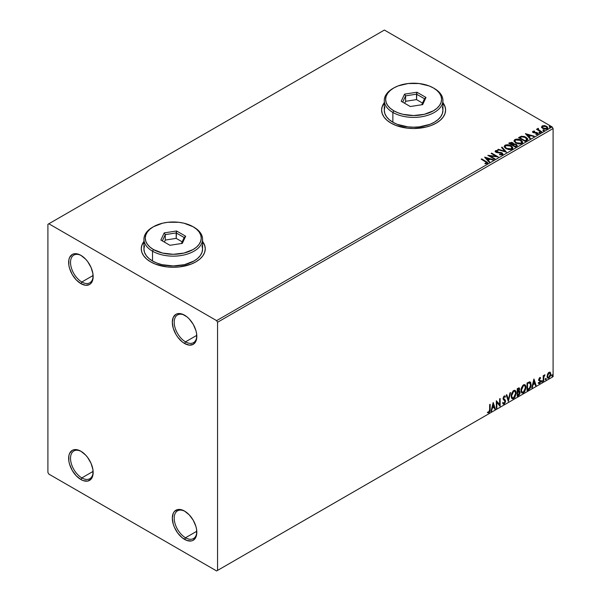 <?xml version="1.0" encoding="UTF-8"?>
<svg xmlns="http://www.w3.org/2000/svg" width="601" height="601" viewBox="0 0 601 601"><rect width="100%" height="100%" fill="white"/><g stroke="black" fill="none" stroke-linecap="round" stroke-linejoin="round"><path stroke-width="0.9" d="M185.514 341.856A15.994 9.233 -120 0 0 196.812 335.854A15.994 9.233 60 0 1 193.507 342.645A15.994 9.233 60 0 1 185.514 341.856L196.79 335.343L185.514 341.856A15.994 9.233 60 0 1 175.064 327.763A15.994 9.233 60 0 1 177.513 314.939A15.994 9.233 60 0 1 185.048 315.48A15.994 9.233 -120 0 0 174.207 322.534A15.994 9.233 -120 0 0 185.514 341.856L184.567 343.487L185.514 341.856M184.567 315.194L184.567 315.194A17.331 10.007 60 0 1 196.82 336.41A17.331 10.007 60 0 1 184.567 343.487L182.178 341.834L177.761 337.176L175.905 334.344L173.246 328.221L172.314 322.264L173.246 317.388L175.905 314.331L177.761 313.647L182.178 314.083L186.964 316.84L189.255 318.973L193.237 324.337L195.888 330.46L196.587 333.517L196.587 339.039L195.888 341.285L193.237 344.343L189.255 345.117L184.567 343.487A17.331 10.007 60 0 1 172.314 322.264A17.331 10.007 60 0 1 184.567 315.194L184.567 315.194M81.834 281.997A15.994 9.233 -120 0 0 93.132 275.994A15.994 9.233 60 0 1 89.834 282.793A15.994 9.233 60 0 1 81.834 281.997L93.11 275.483L81.834 281.997A15.994 9.233 60 0 1 71.384 267.903A15.994 9.233 60 0 1 73.84 255.087A15.994 9.233 60 0 1 81.375 255.62A15.994 9.233 -120 0 0 70.527 262.675A15.994 9.233 -120 0 0 81.834 281.997L80.895 283.627L81.834 281.997M80.895 255.335L80.895 255.335A17.331 10.007 60 0 1 93.147 276.558A17.331 10.007 60 0 1 80.895 283.627L76.199 279.848L72.225 274.484L69.573 268.362L68.875 265.304L68.875 259.782L69.573 257.529L72.225 254.478L74.088 253.787L78.498 254.223L80.895 255.335L85.582 259.114L87.701 261.645L91.082 267.505L92.907 273.658L92.907 279.18L91.082 283.221L89.557 284.491L85.582 285.257L80.895 283.627A17.331 10.007 60 0 1 68.642 262.404A17.331 10.007 60 0 1 80.895 255.335L80.895 255.335M81.834 477.9A15.994 9.233 -120 0 0 93.132 471.898A15.994 9.233 60 0 1 89.834 478.689A15.994 9.233 60 0 1 81.834 477.9L93.11 471.387L81.834 477.9A15.994 9.233 60 0 1 71.384 463.807A15.994 9.233 60 0 1 73.84 450.983A15.994 9.233 60 0 1 81.375 451.524A15.994 9.233 -120 0 0 70.527 458.578A15.994 9.233 -120 0 0 81.834 477.9L80.895 479.53L81.834 477.9M80.895 451.231L80.895 451.231A17.331 10.007 60 0 1 93.147 472.454A17.331 10.007 60 0 1 80.895 479.53L76.199 475.744L72.225 470.388L69.573 464.257L68.875 461.207L68.875 455.686L69.573 453.432L72.225 450.374L74.088 449.691L76.199 449.601L80.895 451.231L85.582 455.017L87.701 457.549L91.082 463.401L92.907 469.561L92.907 475.083L91.082 479.125L87.701 481.078L83.284 480.642L80.895 479.53A17.331 10.007 60 0 1 68.642 458.308A17.331 10.007 60 0 1 80.895 451.231L80.895 451.231M196.812 531.75A15.994 9.233 60 0 1 193.507 538.549A15.994 9.233 60 0 1 185.514 537.752L184.567 539.39A17.331 10.007 60 0 1 172.314 518.167A17.331 10.007 60 0 1 184.567 511.09L189.255 514.877L193.237 520.241L195.888 526.363L196.587 529.421L196.587 534.935L195.888 537.189L193.237 540.246L191.373 540.938L186.964 540.494L182.178 537.737L177.761 533.072L174.38 527.22L173.246 524.117L172.314 518.167L173.246 513.292L174.38 511.496L177.761 509.543L179.879 509.46L184.567 511.09A17.331 10.007 60 0 1 196.82 532.313A17.331 10.007 60 0 1 184.567 539.39L185.514 537.752A15.994 9.233 -120 0 0 196.812 531.757M185.514 537.752L196.79 531.246L185.514 537.752A15.994 9.233 60 0 1 175.064 523.659A15.994 9.233 60 0 1 177.513 510.842A15.994 9.233 60 0 1 185.048 511.383A15.994 9.233 -120 0 0 174.207 518.438A15.994 9.233 -120 0 0 185.514 537.752M143.932 241.64A31.988 18.466 0 0 0 141.273 248.912M150.641 261.863A31.988 18.466 180 0 1 141.273 248.806A31.988 18.466 180 0 1 143.932 241.422L141.881 245.2L141.273 248.806L141.881 252.405L143.707 255.868L146.659 259.061L150.641 261.863L155.486 264.162L167.018 266.919L173.261 267.272L179.504 266.919L191.035 264.162L195.881 261.863L199.855 259.061L202.815 255.868L204.633 252.405L205.249 248.806L204.633 245.2L202.582 241.422A31.988 18.466 180 0 1 205.249 248.806A31.988 18.466 180 0 1 185.499 265.867A31.988 18.466 180 0 1 150.641 261.863M384.279 102.876A31.988 18.466 0 0 0 381.612 110.148M390.981 123.1A31.988 18.466 180 0 1 381.612 110.043A31.988 18.466 180 0 1 384.279 102.658L382.228 106.437L381.612 110.043L382.228 113.642L384.047 117.112L387.006 120.305L390.981 123.1L395.834 125.399L407.365 128.156L413.601 128.509L425.846 127.104L431.375 125.399L436.221 123.1L440.202 120.305L443.155 117.112L444.98 113.642L445.596 110.043L444.98 106.437L442.929 102.658A31.988 18.466 180 0 1 445.596 110.043A31.988 18.466 180 0 1 425.846 127.104A31.988 18.466 180 0 1 390.981 123.1M47.907 224.316L47.907 472.454L48.846 474.091L216.615 570.95L553.093 376.684L217.554 570.409L217.554 322.264L553.093 128.546L553.093 376.684L553.093 128.546L552.154 126.909L216.615 320.633L48.846 223.775L384.385 30.05L552.154 126.909L384.385 30.05L47.907 224.316L47.907 472.454L48.846 474.091L216.615 570.95L217.554 570.409L217.554 322.264L216.615 320.633L48.846 223.775L47.907 224.316M541.591 127.179L542.59 128.314L544.318 129.035L546.106 129.147L547.526 128.531L547.278 126.856L544.942 125.692L542.38 125.812L541.591 127.179L542.808 128.449L547.15 128.809L547.796 127.908L546.527 126.3L544.326 125.594L542.162 125.925L541.531 127.269M541.313 132.077L541.824 131.784L538.383 129.613L538.353 128.321L537.579 128.667L537.707 129.41L536.49 129.298L541.313 132.077L541.824 131.784L538.624 129.854L538.353 128.321L537.797 128.449L537.707 129.41L536.49 129.298L541.313 132.077M535.942 134.451L537.144 134.339L537.144 133.903L535.942 134.015L536.092 134.436L537.79 134.211L537.467 132.791L537.467 133.227L536.558 132.453L536.558 132.889L535.236 132.874L536.558 132.889L536.558 132.453L533.936 132.806L534.236 132.445L533.673 132.258L533.673 132.693L533.515 131.604L534.672 131.521L534.559 131.108L534.559 131.506L534.559 131.108L532.892 131.281L532.576 131.95L533.395 132.671L537.219 133.279L537.264 133.813L535.942 134.015L536.092 134.436L537.79 134.211L538.038 133.287L536.558 132.453L533.801 132.318L533.418 131.672L534.672 131.521L534.124 131.078L532.892 131.281L532.892 131.717L533.756 131.514M526.694 140.521L527.731 139.522L527.558 138.583L524.59 136.555L521.367 136.254L518.558 137.599L525.161 141.408L527.768 139.252L526.003 137.208L521.367 136.254L518.558 137.599L525.161 141.408L526.694 140.521M513.622 144.067L512.841 142.79L512.841 143.226L511.045 142.745L509.686 143.158L512.841 143.226L512.841 142.79L509.686 142.722L509.13 143.481L509.686 142.722L508.747 143.263L515.35 147.072L517.183 145.848L516.349 144.33L513.622 143.962L513.201 143.038L511.646 142.362L508.747 143.263L515.35 147.072L517.273 145.502L516.349 144.33L513.645 143.789L513.645 144.225M506.463 152.203L502.068 147.125L501.512 147.44L504.915 151.257L498.304 149.296L497.756 149.611L506.463 152.203L502.068 147.125L501.512 147.44L504.915 151.257L498.304 149.296L497.756 149.611L506.463 152.203M494.961 158.844L490.055 156.005L498.259 156.936L491.663 153.127L491.152 153.42L496.073 156.26L487.854 155.328L494.458 159.137L494.961 158.844L490.055 156.005L498.259 156.936L491.663 153.127L491.152 153.42L496.073 156.26L487.854 155.328L494.458 159.137L494.961 158.844M485.563 161.714L486.78 162.721L484.984 163.329L485.232 163.773L487.246 163.495L487.471 162.383L481.679 158.889L481.176 159.182L485.563 161.714L486.562 163.104L484.984 163.329L485.232 163.773L487.246 163.495L487.689 162.886L481.679 158.889L481.176 159.182L485.563 161.714M484.639 157.184L489.124 162.21L489.68 161.894L488.245 160.279L490.093 159.212L492.888 160.039L493.436 159.723L484.729 157.131L489.124 162.21L489.68 161.894L488.245 160.279L490.093 159.212L492.888 160.039L493.436 159.723L484.639 157.184M495.171 151.52L495.547 150.686L495.908 152.256L501.542 153.165L501.737 154.78L499.604 154.742L501.737 154.78L501.737 154.344L499.604 154.307L499.529 154.735L502.451 154.712L502.932 154.021L501.362 152.579L496.509 152.015L496.088 151.182L497.951 151.061L497.936 150.596L496.08 150.498L495.134 151.287L496.186 152.399L501.88 153.428L501.737 154.344L499.604 154.307L499.529 154.735L502.451 154.712L502.932 154.029L502.06 152.879L496.388 151.948L496.216 151.084L497.951 151.061L497.936 150.596L495.547 150.686L495.134 151.302M505.989 148.702L510.519 149.672L512.473 148.83L512.691 147.41L511.594 146.111L508.949 144.931L504.998 145.232L504.224 146.809L505.989 148.702L511.969 149.213L512.811 147.996L511.03 145.75C509.16 144.631 507.146 144.465 504.998 145.232L504.179 146.464L505.989 148.702M515.801 143.038L520.331 144.007L522.284 143.166L522.509 141.746L521.135 140.266L518.761 139.267L514.809 139.567L514.035 141.145L515.801 143.038L521.781 143.549L522.622 142.332L520.842 140.086C518.971 138.966 516.958 138.793 514.809 139.567L513.99 140.799L515.801 143.038M525.409 133.64L529.894 138.673L530.45 138.358L529.015 136.743L530.863 135.668L533.658 136.502L534.206 136.179L525.409 133.64L529.894 138.673L530.45 138.358L529.015 136.743L530.863 135.668L533.658 136.502L534.206 136.179L525.409 133.64M539.24 132.738L540.344 132.52L539.352 132.1L539.24 132.738L540.216 132.813L540.089 132.25L539.112 132.175L539.24 132.738L539.112 132.175M543.131 130.492L544.236 130.274L543.244 129.854L543.131 130.492L544.108 130.567L543.98 130.004L543.003 129.929L543.131 130.492L543.003 129.929M549.479 126.834L550.584 126.616L549.584 126.195L549.479 126.834L550.448 126.901L550.321 126.345L549.352 126.27L549.479 126.834L549.352 126.27M549.855 372.147L550.321 372.455L548.953 372.32L547.586 374.032L547.195 377.218L547.541 377.924L548.736 378.194L550.561 375.738L550.441 372.605L549.735 372.124L548.548 372.62L547.09 376.294L547.849 378.194L548.953 378.089L550.809 374.145L550.05 372.229M543.199 381.312L543.71 381.019L543.867 376.767L544.979 374.814L543.71 376.271L543.71 375.452L543.199 375.745L543.199 381.312L543.71 381.019L543.785 377.188L544.979 374.814L543.71 376.271L543.71 375.452L543.199 375.745L543.199 381.312M540.194 377.601L540.66 377.901L539.465 377.834L538.714 379.697L540.119 381.92L538.549 383.34L539.593 383.491L540.524 382.168L540.569 380.658L539.225 379.374L539.6 378.42L540.367 378.555L540.66 377.901L539.683 377.676L538.714 379.697L540.156 381.582L539.533 382.837L538.842 382.657L538.774 383.543L538.391 383.325M528.58 389.748L530.187 388.201L531.036 385.624L530.788 382.687L529.812 381.823L527.047 383.017L527.047 390.635L528.58 389.748L527.047 390.199L528.58 389.748C530.337 388.456 531.179 386.736 531.104 384.58L529.616 381.808L527.047 383.017L527.047 390.635L528.58 389.748M517.236 396.299L519.211 394.992L520.015 393.309L519.955 391.634L519.069 391.131L519.685 389.155L519.084 387.87L517.236 388.682L517.236 396.299L518.55 395.541L520.105 392.476L519.069 391.131L519.685 389.155L519.226 387.93L517.236 388.682L517.236 396.299M508.348 401.43L510.55 392.543L510.001 392.859L508.393 399.567L506.786 394.714L506.237 395.03L508.348 401.43L510.55 392.543L510.001 392.859L508.393 399.567L506.786 394.714L506.237 395.03L508.348 401.43M496.847 408.071L496.847 402.407L500.145 406.163L500.145 398.546L499.641 398.839L499.641 404.526L496.343 400.747L496.343 408.364L496.847 408.071L496.343 407.929L496.847 408.071L496.847 402.407L500.032 406.231L500.145 398.546L499.641 398.839L499.641 404.526L496.343 400.747L496.343 408.364L496.847 408.071M487.712 412.662L488.959 412.819L488.583 412.602L489.575 411.287L489.785 409.236L488.583 412.602L488.959 412.819L490.168 409.454L489.785 409.236L489.785 404.526L490.168 409.454L490.168 404.308L489.657 404.601L489.605 410.881L489.079 411.955L487.967 411.925L487.712 412.662L488.959 412.819L490.033 411.219L490.168 404.308L489.657 404.601L489.657 409.672L488.951 412.046L487.967 411.925L487.967 412.834M493.128 402.602L491.009 411.445L491.565 411.122L492.242 408.289L494.097 407.223L494.773 409.266L495.322 408.95L493.211 402.55L491.009 411.445L491.565 411.122L492.242 408.289L494.097 407.223L494.773 409.266L495.322 408.95L493.128 402.602M504.75 395.894L505.479 396.562L504.201 396.014L503.022 398.471L505.05 401.46L504.126 403.279L503.097 402.61L502.684 403.233L503.307 404.105L504.164 404.037L505.471 401.941L505.373 400.251L503.533 398.147L504.044 396.9L505.08 397.261L505.479 396.562L504.63 395.879L503.901 396.239L503.09 399.034L505.05 401.596L504.029 403.331L503.097 402.61L502.984 403.797L504.164 404.037L503.135 403.962M511.143 396.044L511.481 397.847L512.57 398.809L514.809 397.501L516.206 393.422L516.079 391.784L515.237 390.462L514.238 390.312L513.066 391.003L511.286 394.602L511.143 396.044L512.187 398.666L513.69 398.546L516.214 393.077L515.177 390.425L513.645 390.56L511.143 396.044M520.954 390.38L521.292 392.183L522.382 393.144L524.62 391.837L526.018 387.758L525.89 386.12L525.049 384.798L524.049 384.64L522.878 385.339L521.097 388.937L520.954 390.38L521.999 393.001L523.501 392.881L526.033 387.412L524.989 384.76L523.463 384.895L520.954 390.38M533.898 379.066L531.78 387.9L532.336 387.585L533.012 384.753L534.867 383.678L535.544 385.729L536.092 385.414L533.981 379.013L531.78 387.9L532.336 387.585L533.012 384.753L534.867 383.678L535.544 385.729L536.092 385.414L533.898 379.066M541.591 381.703L542.2 381.928L542.335 380.854L541.614 381.47L542.019 382.093L542.44 381.214L542.019 380.824L541.591 381.703L542.019 382.093M545.483 379.456L546.091 379.682L546.226 378.607L545.505 379.223L545.903 379.847L546.332 378.968L545.903 378.577L545.483 379.456L545.903 379.847M551.831 375.79L552.349 376.113L552.567 374.941L551.853 375.557L552.251 376.181L552.672 375.302L552.251 374.911L551.831 375.79L552.251 376.181M445.596 110.148A31.988 18.466 0 0 0 442.929 102.876M444.98 106.655L443.155 103.192M384.047 103.192L382.228 106.655M205.249 248.912A31.988 18.466 0 0 0 202.582 241.64M204.633 245.418L202.815 241.955M143.707 241.955L141.881 245.418M487.591 412.617L488.583 412.602L487.336 412.444M493.038 402.963L495.322 408.95L494.653 408.905L493.038 402.963M493.714 407.005L494.097 407.223L491.866 408.071L492.242 408.289L491.866 408.071L491.19 410.904L491.565 411.122L491.13 410.934L491.866 408.071L493.714 407.005M492.79 404.195L492.084 407.162L492.459 407.38L492.084 407.162L492.79 404.195L493.879 406.561L492.459 407.38L493.166 404.413L492.79 404.195M496.343 400.792L499.641 404.526L496.343 400.792M499.769 398.763L499.769 405.915L499.769 398.763M496.471 402.189L496.471 407.854L496.471 402.189M504.126 403.279L503.42 403.143M502.721 402.392L503.751 403.061M504.953 395.969L504.201 396.014M503.029 403.932L504.382 403.286L505.186 400.957L503.788 403.827L504.164 404.037L505.561 401.175L503.172 398.185L503.833 398.951L503.15 397.93L503.818 396.577L503.15 397.93L503.533 398.147L504.194 396.795L503.818 396.577L505.08 397.261L505.479 396.562L504.795 396.885L504.75 395.886M504.194 396.795L505.08 397.261M503.818 396.577L504.254 396.532M503.375 403.136L502.887 402.715M506.53 394.865L508.393 399.567L506.53 394.865M510.054 392.829L508.145 400.807L510.054 392.829M514.989 390.334L516.214 393.077L515.838 392.859L513.314 398.328L513.69 398.546L512.007 398.538M511.744 398.403L513.607 398.132L515.237 395.826L515.838 392.859L515.23 390.575M515.703 391.567L515.508 391.026M512.398 397.757L511.383 396.547L511.631 393.452L513.059 391.266L514.554 391.063M514.704 391.168L513.292 391.108L514.884 391.251L515.711 393.37L513.667 397.772L512.488 397.862L511.271 395.526L512.3 397.727M511.646 395.743L513.667 391.326L513.292 391.108L511.271 395.526L511.646 395.743L512.773 392.183L513.908 391.213L515.027 391.341L515.681 393.933L514.576 396.93L512.781 397.975L512.135 397.554L511.646 395.743M519.024 387.863L519.685 389.155L519.309 388.937L518.693 390.913L519.069 391.131L517.363 391.394L517.363 388.952L518.58 388.547M519.625 391.228L519.069 391.131M519.414 391.153L520.105 392.476L519.73 392.265L518.175 395.323L518.55 395.541L517.236 395.864L519.339 393.963L519.73 392.265L519.362 391.101M518.971 390.432L518.933 387.773M519.226 392.558L518.43 391.657L517.363 392.175L518.806 391.875L519.602 392.769L518.317 394.895L517.363 395.007L517.363 392.175L518.513 391.642L519.114 391.972M517.739 389.17L518.265 388.87L517.363 388.952L517.739 391.612L517.739 389.17L518.918 388.742L517.889 388.652L519.181 389.463L517.739 391.612L517.739 389.17M518.798 389.245L517.889 388.652M518.806 391.875L519.489 392.19L519.489 393.482L517.739 395.225L517.363 392.175L517.739 395.225L517.739 392.393L519.256 391.92L518.43 391.657M518.265 388.87L519.129 389.05L518.693 390.92M524.801 384.67L526.033 387.412L525.65 387.194L523.125 392.663L523.501 392.881L521.818 392.874M521.555 392.738L523.418 392.468L525.049 390.162L525.65 387.194L525.041 384.91M525.514 385.902L525.319 385.361M522.209 392.092L521.195 390.883L521.443 387.788L522.87 385.602L524.365 385.399M524.515 385.504L523.103 385.444L524.696 385.587L525.522 387.705L523.486 392.107L522.299 392.198L521.082 389.861L522.119 392.062M521.465 390.079L523.486 385.662L523.103 385.444L521.082 389.861L521.465 390.079L522.585 386.518L523.719 385.549L524.838 385.677L525.492 388.269L524.388 391.266L522.592 392.31L521.946 391.89L521.465 390.079M530.18 381.951L529.616 381.808M529.992 381.86L530.728 384.362C530.803 386.518 529.962 388.238 528.204 389.538L529.586 388.329L530.525 386.135L530.66 383.348L529.954 381.83M529.669 382.709L530.54 384.047L530.292 386.804L529.458 388.269L527.55 389.561L527.55 383.506L529.669 382.709L528.97 382.469L527.175 383.288L529.346 382.687L530.6 384.873L529.458 388.269L527.175 389.343L527.175 383.288L527.175 389.343L527.175 383.288L529.571 382.619M529.346 382.687L529.872 382.792L529.496 382.574M533.808 379.419L536.092 385.414L535.423 385.369L533.808 379.419M534.484 383.461L534.867 383.678L532.636 384.535L533.012 384.753L532.636 384.535L531.96 387.367L532.336 387.585L531.9 387.397L532.636 384.535L534.484 383.461M533.56 380.658L532.854 383.626L533.23 383.844L532.854 383.626L533.56 380.658L534.65 383.025L533.23 383.844L533.936 380.876L533.56 380.658M539.923 378.269L540.367 378.555L540.66 377.901L539.683 377.676M540.66 377.901L540.284 377.683L540.014 378.277L540.194 377.593M539.991 378.337L539.337 378.127L538.849 379.156L539.225 379.374L539.713 378.337L540.367 378.555M539.713 378.337L539.337 378.127L539.721 378.104M539.345 379.809L540.494 380.501L539.345 379.809L540.494 380.501L540.119 380.283L540.284 381.049L540.66 381.267L540.494 380.501M538.549 383.34L539.593 383.491L540.66 381.267L540.284 381.049L539.217 383.273L539.593 383.491L538.173 383.122M539.533 382.837L538.842 382.657M538.458 382.439L539.157 382.619M538.879 380.456L540.036 381.124M538.939 380.583L538.504 380.238M539.12 380.643L539.54 380.809M538.361 383.31L539.871 382.574L539.991 380.125M538.969 379.592L539.337 378.127M541.636 380.606L542.019 380.824M542.44 381.214L542.064 380.996L541.636 381.875L541.216 381.485M541.591 381.898L542.034 380.786M543.334 375.67L543.71 376.271L543.334 375.67M544.055 375.407L544.498 374.904L544.731 375.542L544.093 375.385M543.589 376.203L543.71 381.019L543.199 380.876L543.62 376.113M545.528 378.36L545.903 378.577M546.332 378.968L545.956 378.75L545.528 379.629L545.107 379.239M545.483 379.652L545.926 378.54M550.321 372.455L550.809 374.145L550.433 373.927L548.578 377.871L548.953 378.089L547.669 378.059M547.368 377.909L548.683 377.804L549.983 376.076L550.426 373.672L549.817 372.117M549.517 372.883L548.578 372.793L549.712 372.958L550.306 374.446L548.953 377.405L548.15 377.458L547.218 375.79L547.624 377.127L547.541 374.175L548.413 372.898L549.419 372.793M547.601 376.008L548.953 373.011L548.578 372.793L547.218 375.79L547.601 376.008L548.345 373.589L549.795 373.011L550.298 374.633L549.554 376.835L548.104 377.436L547.601 376.008M551.876 374.693L552.251 374.911M552.672 375.302L552.296 375.084L551.876 375.963L551.448 375.572M551.823 375.986L552.274 374.881M493.879 406.561L492.459 407.38L493.166 404.413L493.879 406.561M534.65 383.025L533.23 383.844L533.936 380.876L534.65 383.025M216.615 320.633L552.154 126.909L553.093 128.546L217.554 322.264L216.615 320.633M217.554 570.409L553.093 376.684L217.554 570.409M487.681 163.224L481.551 159.4L481.679 158.889L481.679 159.325L486.134 161.902L486.134 161.466L487.644 163.096M486.78 163.156L484.984 163.765L486.562 163.54L486.712 162.984M486.78 163.202L486.78 162.773L486.562 163.104M485.082 157.672L492.94 160.009L485.082 157.672M488.245 160.715L489.424 162.037L488.245 160.715M486.277 158.514L487.779 160.197L489.199 159.378L489.199 158.942L487.779 160.197L486.277 158.078L489.199 158.942L487.779 159.761L486.277 158.514M488.651 155.787L496.073 156.696L496.073 156.26L496.073 156.696L488.651 155.787M491.535 153.638L491.663 153.127L497.478 156.921L491.535 153.638M490.055 156.44L490.055 156.005L494.585 159.062L490.055 156.44M502.075 154.337L502.075 153.856L501.737 154.344M501.737 154.78L501.542 153.601M495.547 150.686L495.547 151.121L497.936 151.031L497.936 150.596L497.944 151.061L496.08 150.934L495.134 151.722M496.388 151.948L496.216 151.084M502.887 154.202L501.362 153.015L496.388 152.384L498.83 152.722L498.83 152.286L498.83 152.722L502.06 153.315L502.06 152.879L502.894 154.232M496.388 152.384L496.005 151.722M498.252 149.762L498.304 149.296L498.304 149.732L504.915 151.692L504.915 151.257L504.915 151.692L498.252 149.762M501.767 147.726L502.068 147.125L506.11 152.098L501.767 147.726M504.194 146.689L504.998 145.667C507.146 144.894 509.16 145.066 511.03 146.186L512.796 148.214M512.811 148.327L511.594 146.546L508.949 145.367L505.666 145.374L504.179 146.794M511.879 147.816L511.278 149.273L508.784 149.604L506.042 148.552L505.043 146.967M511.962 148.312L511.278 149.273L511.278 148.838L511.278 149.273L506.493 148.845L505.065 146.839M505.696 145.615L510.519 146.043L511.969 147.801L511.278 148.838L506.493 148.409L505.043 146.606L505.696 145.615L507.409 145.224L510.752 146.186L511.909 148.154L510.114 149.191L506.989 148.665L505.133 147.072L505.696 145.615M513.622 143.962L513.622 144.39L516.349 144.766L516.349 144.33L517.243 145.712M517.243 145.727L515.763 144.495L513.622 144.39M516.417 145.359L515.177 146.824L512.728 144.976L513.87 144.405L515.846 144.623L516.417 145.359L515.756 146.486L516.417 145.795L515.177 146.824L515.756 146.051L515.177 146.389L512.728 144.976L515.177 146.824L512.728 144.976L514.914 144.323L516.071 144.781L516.364 145.555M512.908 144.202L512.052 145.014L509.933 143.797L510.459 143.061L512.345 143.091L512.908 143.797L512.307 144.871L512.848 144M512.307 144.435L512.052 145.014L512.307 144.435L509.933 143.361L512.052 145.014L509.933 143.361L512.142 142.985L512.908 143.767L512.307 144.435M522.622 142.662L521.878 141.28L519.519 139.92L515.943 139.59L514.013 140.995L514.809 140.003C516.958 139.229 518.971 139.402 520.842 140.521L522.607 142.55M521.691 142.152L521.09 143.609L518.595 143.939L515.853 142.888L514.854 141.303M521.773 142.647L521.09 143.609L521.09 143.173L521.09 143.609L516.304 143.173L514.877 141.175M515.508 139.95L520.331 140.379L521.781 142.136L521.09 143.173L516.304 142.745L514.854 140.942L515.508 139.95L517.228 139.56L520.564 140.521L521.721 142.49L519.925 143.526L516.8 143L514.944 141.408L515.508 139.95M518.941 137.817L521.367 136.254L521.367 136.69L526.003 137.644L526.003 137.208L527.746 139.47L526.288 137.817L523.283 136.667L521.112 136.75L518.941 137.817M526.867 139.485L524.989 141.16L519.745 137.697L519.745 138.132L521.721 136.765L525.492 137.501L526.724 139.965L526.867 139.507L524.989 141.16L525.537 140.409L524.989 140.724L519.745 137.697L521.488 136.833L525.109 137.291L526.716 138.576L526.724 139.53M525.852 134.136L533.711 136.472L525.852 134.136M529.015 137.178L530.195 138.5L529.015 137.178M527.047 134.977L528.549 136.66L529.969 135.841L529.969 135.405L528.549 136.66L527.047 134.541L529.969 135.405L528.549 136.224L527.047 134.977M533.673 132.258L533.515 131.604M537.79 134.211L538.165 133.677M532.599 131.995L532.892 131.281L533.192 132.566L536.986 133.099L537.144 134.339L536.986 133.535L537.144 134.339L536.573 134.481M536.986 133.099L537.144 133.903M532.892 131.281L532.546 132.205M534.124 131.514L532.584 132.025M537.347 133.925L537.144 134.339M533.673 132.693L533.418 132.107M539.24 133.174L539.112 132.611L540.089 132.686L540.089 132.25L540.216 133.249M540.216 132.813L540.089 132.25M540.254 132.813L539.074 132.641M537.707 129.846L536.873 129.516L537.001 129.005L537.707 129.846L537.797 128.449L537.707 129.41M537.797 128.449L538.353 128.757L538.353 128.321L538.383 128.802L537.527 129.223M538.195 129.365L538.308 128.832M538.308 129.268L538.624 130.289L541.448 132.002L538.135 129.523M543.131 130.928L543.003 130.364L543.98 130.44L543.98 130.004L544.108 131.003M544.108 130.567L543.98 130.004M544.145 130.567L542.966 130.394M541.591 127.615L542.162 125.925L542.162 126.36L544.326 126.03L544.326 125.594L544.326 126.03L546.527 126.736L546.527 126.3L547.766 128.118M547.736 128.637L547.278 127.292L544.942 126.127L542.62 126.157L541.554 127.051M546.985 128.051L546.384 128.99L544.867 129.125L543.011 128.396L542.35 127.172M542.357 127.134L543.319 128.591L542.35 127.111L542.673 126.315L546.024 126.593L547.008 127.803L546.557 128.899L546.978 128.013L546.557 128.464L543.319 128.156L543.319 128.591L546.557 128.899L546.557 128.464L543.657 128.336L542.32 126.909L542.928 126.18L544.468 126.067L546.332 126.788L546.978 128.005M549.479 127.269L549.352 126.706L550.321 126.781L550.321 126.345L550.448 127.337M550.448 126.901L550.321 126.345M550.486 126.901L549.306 126.736M489.199 158.942L487.779 159.761L486.277 158.078L489.199 158.942M529.969 135.405L528.549 136.224L527.047 134.541L529.969 135.405M144.495 245.719L143.932 249.017A29.321 16.933 0 0 0 152.526 260.992L152.526 251.195L153.465 249.565A27.992 16.159 180 0 1 153.465 226.712A27.992 16.159 180 0 1 193.049 226.712L183.974 223.204L178.722 222.287L167.799 222.287L162.548 223.204L153.465 226.712L149.987 229.161L147.395 231.956L145.803 234.983L145.269 238.139L145.803 241.286L147.395 244.322L149.987 247.116L153.465 249.565L162.548 253.066L173.261 254.298L183.974 253.066L193.049 249.565L196.535 247.116L199.119 244.322L200.711 241.286L201.252 238.139L200.711 234.983L199.119 231.956L196.535 229.161L193.049 226.712A27.992 16.159 180 0 1 193.056 226.712A27.992 16.159 180 0 1 193.049 249.565A27.992 16.159 180 0 1 153.465 249.565L152.526 251.195A29.321 16.933 0 0 0 193.995 251.195A29.321 16.933 0 0 0 193.995 227.253L193.995 227.253A29.321 16.933 180 0 1 202.582 239.228A29.321 16.933 180 0 1 184.484 254.869A29.321 16.933 180 0 1 152.526 251.195L152.526 260.992A29.321 16.933 0 0 0 184.484 264.665A29.321 16.933 0 0 0 202.582 249.017L202.019 245.719M153.465 226.712L152.526 227.253A29.321 16.933 0 0 0 152.526 251.195A29.321 16.933 180 0 1 143.932 239.228A29.321 16.933 180 0 1 153.007 226.983M176.581 230.987L185.649 236.223L182.328 243.375L169.94 245.291L160.873 240.054L164.193 232.903L176.581 230.987L164.193 232.903L160.873 240.054L169.94 245.291L182.328 243.375L185.649 236.223L176.581 230.987L176.183 238.372L165.275 240.062L164.351 242.06L165.275 240.062L165.275 234.615L165.275 240.062L176.183 238.372L176.183 232.933L184.161 237.538L181.389 243.518L184.161 237.538L185.649 236.223L184.161 237.538L176.183 232.933L176.581 230.987M143.932 239.228L143.932 249.017L144.495 252.322L146.171 255.5L148.875 258.43L152.526 260.992L156.966 263.095L162.037 264.665L173.261 265.95L184.484 264.665L193.995 260.992L197.639 258.43L200.351 255.5L202.019 252.322L202.582 249.017L202.582 239.228M162.36 240.911L165.275 234.615L176.183 232.933L165.275 234.615L164.193 232.903L165.275 234.615L162.36 240.911M182.171 241.827L176.183 238.372L182.171 241.827M384.843 106.955L384.279 110.261A29.321 16.933 0 0 0 392.866 122.228L392.866 112.44L393.813 110.802A27.992 16.159 180 0 1 393.813 87.949A27.992 16.159 180 0 1 433.396 87.949L429.152 85.935L419.062 83.524L408.139 83.524L398.05 85.935L393.813 87.949L390.327 90.398L387.743 93.193L386.15 96.22L385.609 99.375L386.15 102.531L387.743 105.558L390.327 108.353L393.813 110.802L398.05 112.815L402.888 114.31L413.601 115.535L424.314 114.31L433.396 110.802L436.874 108.353L439.466 105.558L441.059 102.531L441.592 99.375L441.059 96.22L439.466 93.193L436.874 90.398L433.396 87.949A27.992 16.159 180 0 1 433.396 110.802A27.992 16.159 180 0 1 393.813 110.802L392.866 112.44A29.321 16.933 0 0 0 434.335 112.44A29.321 16.933 0 0 0 434.335 88.49L434.335 88.49A29.321 16.933 180 0 1 442.929 100.465A29.321 16.933 180 0 1 424.824 116.106A29.321 16.933 180 0 1 392.866 112.44L392.866 122.228A29.321 16.933 0 0 0 424.824 125.902A29.321 16.933 0 0 0 442.929 110.261L442.366 106.955M393.813 87.949L392.866 88.49A29.321 16.933 0 0 0 392.866 112.44A29.321 16.933 180 0 1 384.279 100.465A29.321 16.933 180 0 1 393.347 88.219M416.921 92.223L425.989 97.46L422.676 104.612L410.28 106.527L401.213 101.291L404.533 94.139L416.921 92.223L404.533 94.139L401.213 101.291L410.28 106.527L422.676 104.612L425.989 97.46L416.921 92.223L416.523 99.608L405.622 101.299L404.691 103.304L405.622 101.299L405.622 95.859L405.622 101.299L416.523 99.608L416.523 94.169L424.509 98.774L421.729 104.754L424.509 98.774L425.989 97.46L424.509 98.774L416.523 94.169L416.921 92.223M384.279 100.465L384.279 110.261L384.843 113.559L386.511 116.737L389.223 119.667L392.866 122.228L397.314 124.339L407.884 126.864L413.601 127.187L419.325 126.864L429.895 124.339L434.335 122.228L437.986 119.667L440.698 116.737L442.366 113.559L442.929 110.261L442.929 100.465M402.7 102.147L405.622 95.859L416.523 94.169L405.622 95.859L404.533 94.139L405.622 95.859L402.7 102.147M422.511 103.071L416.523 99.608L422.511 103.071M504.652 396.765L504.277 396.547M512.187 398.666L511.812 398.448M514.884 391.251L514.509 391.033M512.488 397.862L512.112 397.644M521.999 393.001L521.623 392.784M524.696 385.587L524.32 385.369M522.299 392.198L521.923 391.98M540.389 377.676L540.006 377.458M540.134 378.345L539.758 378.127M539.51 379.952L539.135 379.734M539.059 382.852L538.684 382.634M539.901 381.011L539.525 380.794M547.849 378.194L547.473 377.976M549.712 372.958L549.337 372.74M548.15 377.458L547.774 377.24M487.689 162.886L487.689 163.322M495.975 151.422L495.975 151.858M512.811 147.996L512.811 148.432M511.969 147.801L511.969 148.237M505.043 146.606L505.043 147.042M512.908 143.797L512.908 144.232M522.622 142.332L522.622 142.768M521.781 142.136L521.781 142.572M514.854 140.942L514.854 141.378M533.357 131.837L533.357 132.273M537.362 133.595L537.362 134.031M540.359 132.603L540.359 133.039M544.251 130.357L544.251 130.793M547.796 127.908L547.796 128.336M547.008 127.803L547.008 128.231M542.32 126.909L542.32 127.344M550.591 126.691L550.591 127.127M193.995 227.253L193.056 226.712M434.335 88.49L433.396 87.949"/></g></svg>
